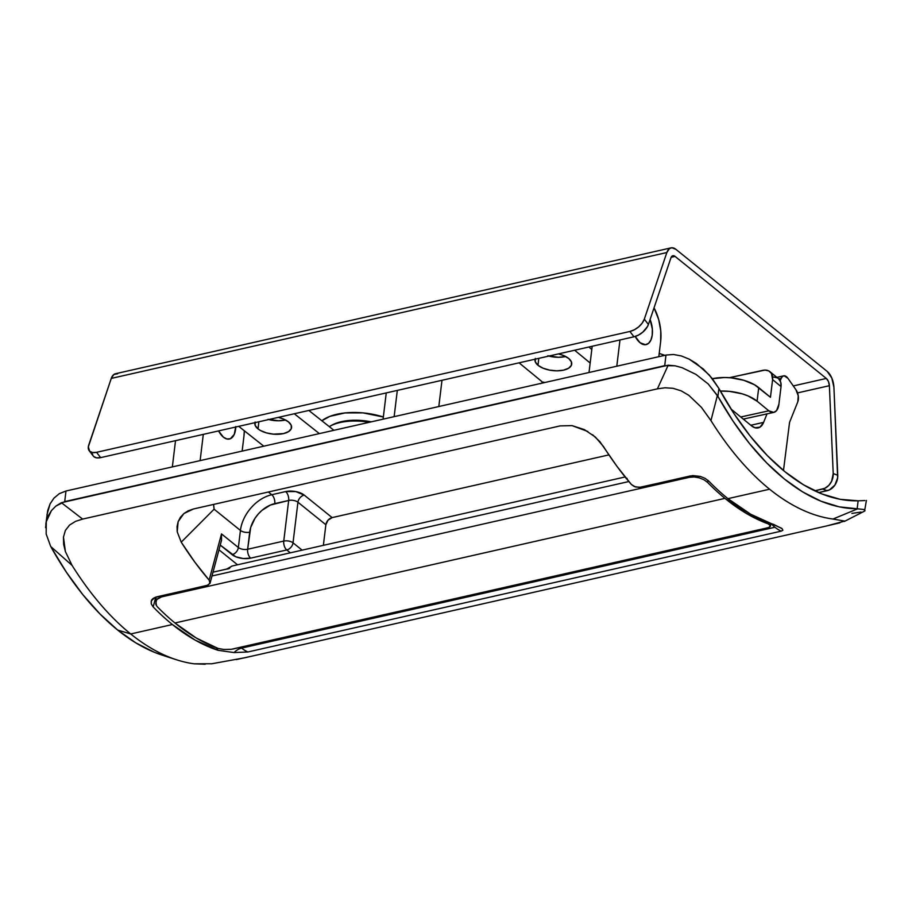 <?xml version="1.0" encoding="UTF-8"?>
<svg xmlns="http://www.w3.org/2000/svg" width="912" height="912" viewBox="0 0 912 912"><rect width="100%" height="100%" fill="white"/><g stroke="black" fill="none" stroke-linecap="round" stroke-linejoin="round"><path stroke-width="1.37" d="M162.382 655.192L154.276 652.24L135.899 642.914L117.671 630.055L99.853 613.833L82.684 594.476L66.405 572.246L51.254 547.474A277.088 147.311 77.2 0 0 117.671 630.055L130.712 633.965A285.16 151.597 -102.8 0 1 72.048 565.36L50.73 546.539L46.159 533.953L46.284 521.618L51.425 510.629L55.849 506.103L64.706 501.6L65.983 491.009L59.28 493.677L53.933 498.146L50.069 503.926L47.002 514.55M151.21 601.259L151.255 603.881L153.17 606.947L155.792 597.132L153.17 606.947A285.16 151.597 77.2 0 0 172.379 624.526L195.179 640.133L218.128 650.324L234.065 652.57A13.452 9.451 -51.1 0 1 241.623 648.101A50.445 26.813 77.2 0 1 240.643 647.281A50.445 26.813 77.2 0 0 241.623 648.101A50.445 26.813 77.2 0 0 247.893 651.977L234.065 652.57A13.452 9.451 128.9 0 1 241.623 648.101A50.445 26.813 77.2 0 0 247.893 651.977L781.242 531.137A50.445 26.813 -102.8 0 1 774.972 527.261A50.445 26.813 -102.8 0 1 770.971 523.522A50.445 26.813 -102.8 0 0 774.972 527.261L241.623 648.101L774.972 527.261A50.445 26.813 -102.8 0 0 781.242 531.137L247.893 651.977L234.065 652.57L218.128 650.324A285.16 151.597 -102.8 0 1 172.379 624.526A285.16 151.597 -102.8 0 1 153.17 606.947L151.255 603.881L151.346 600.837L155.074 597.406L208.13 585.105L210.17 582.608L209.144 580.146A285.16 151.597 -102.8 0 1 181.226 542.161L177.213 531.776L177.042 526.589L178.136 521.664L180.428 517.275L183.859 513.581L188.26 510.777L193.481 508.976L560.15 425.893L572.041 425.619L584.375 429.609L595.331 437.008L603.459 446.492A285.16 151.597 77.2 0 0 631.378 484.477L634.262 486.518L639.301 487.418L692.767 475.574L700.405 476.429L705.124 478.378L708.738 481.069A285.16 151.597 77.2 0 0 727.936 498.647L769.603 489.208A285.16 151.597 -102.8 0 1 710.95 420.603L701.408 407.333L688.845 395.341L681.207 390.86L673.079 388.307L665.019 387.782L657.404 388.854L82.627 519.088L75.593 521.333L69.574 525.05L65.379 530.442L63.464 537.1L63.635 544.27L65.379 551.532L72.048 565.36A285.16 151.597 77.2 0 0 130.712 633.965L172.379 624.526L130.712 633.965A285.16 151.597 77.2 0 0 194.062 663.799L211.789 663.765L244.69 657.78L827.161 525.825L844.717 521.083L832.964 519.042A285.16 151.597 -102.8 0 1 769.603 489.208L727.936 498.647A285.16 151.597 77.2 0 0 773.695 524.446L782.074 528.664L782.872 530.248L781.242 531.137L782.872 530.248L782.074 528.664M394.144 416.659L397.313 390.416L394.144 416.659M650.096 319.462A18.491 9.827 -102.8 0 1 646.118 344.599A18.491 9.827 -102.8 0 1 640.076 342.741L645.411 344.713L648.557 343.345L650.929 339.982L652.24 335.035L652.342 329.072L650.096 319.462M542.925 382.424A26.904 12.711 -173.1 0 0 540.998 383.382M864.872 500.563L858.135 500.802A269.017 143.013 -102.8 0 1 785.209 471.937A269.017 143.013 -102.8 0 1 718.895 388.455L709.308 375.037L696.437 363.535L689.096 359.089L681.355 355.954L673.489 354.494L665.988 355.064L65.983 491.009L665.988 355.064L664.711 365.655L64.706 501.6L65.983 491.009L59.28 493.677L53.933 498.146L50.069 503.926L47.698 510.595L45.817 524.389M221.548 540.2L210.011 583.372L209.144 580.146L221.502 533.908L221.548 540.2L221.502 533.908L238.363 547.508A6.726 4.731 128.9 0 1 232.093 554.656A6.726 4.731 -51.1 0 0 238.363 547.508A6.726 3.181 6.9 0 0 247.642 549.252L283.757 541.078A6.726 3.58 77.2 0 0 286.767 549.959A6.726 4.731 -51.1 0 0 293.026 542.822L302.123 550.153L293.026 542.822A6.726 4.731 128.9 0 1 286.767 549.959L290.312 552.832L286.767 549.959A6.726 3.58 -102.8 0 1 283.757 541.078A6.726 3.181 6.9 0 1 293.026 542.822A6.726 3.181 -173.1 0 0 283.757 541.078L288.671 500.471A6.726 3.58 77.2 0 0 285.65 491.579A13.452 6.361 6.9 0 1 304.209 495.079L295.693 491.568L285.65 491.579A6.726 3.58 -102.8 0 1 288.671 500.471A6.726 3.181 -173.1 0 1 297.939 502.216L293.026 542.822L297.939 502.216A6.726 4.731 128.9 0 1 304.209 495.079L332.139 517.606L304.209 495.079A6.726 4.731 -51.1 0 0 297.939 502.216L325.869 524.742L328.001 520.216L332.139 517.606L608.931 454.883L332.139 517.606A6.726 4.731 -51.1 0 0 325.869 524.742L323.372 545.342L325.869 524.742L297.939 502.216A6.726 3.181 -173.1 0 0 288.671 500.471L274.774 503.618A26.904 18.913 -51.1 0 0 249.706 532.186L247.642 549.252A6.726 3.58 77.2 0 0 250.652 558.144L243.219 558.532L235.786 556.765L220.259 545.102L232.093 554.656A13.452 6.361 -173.1 0 0 250.652 558.144L286.767 549.959L250.652 558.144A6.726 3.58 -102.8 0 1 247.642 549.252L283.757 541.078L288.671 500.471L270.385 505.054L261.949 510.378L258.233 514.072L255.029 518.267L250.686 527.501L247.642 549.252A6.726 3.181 6.9 0 1 238.363 547.508L221.502 533.908L209.144 580.146L194.826 562.123L181.226 542.161L214.092 509.204L240.426 530.442L238.363 547.508L240.426 530.442L214.092 509.204L213.602 504.416L214.092 509.204L181.226 542.161L177.213 531.776L178.136 521.664L183.859 513.581L193.481 508.976L560.15 425.893L572.041 425.619L587.818 431.49M218.994 549.822L237.542 564.79L218.994 549.822M285.65 491.579L271.765 494.726L268.379 492.001L271.765 494.726A33.63 23.632 -51.1 0 0 240.426 530.442A33.63 23.632 128.9 0 1 271.765 494.726L285.65 491.579M781.698 528.322L750.736 514.254L727.936 498.647A285.16 151.597 -102.8 0 1 708.738 481.069L705.124 478.378L700.405 476.429L690.464 475.916L640.463 487.247L635.493 486.962L631.378 484.477L617.059 466.454L599.822 441.59L592.549 434.716M172.345 466.91L175.526 440.667L172.345 466.91M718.895 388.455L733.943 413.569L750.177 436.073L767.345 455.624L785.209 471.937L803.483 484.774L821.906 493.951L840.214 499.32L858.135 500.802L857.166 508.759L839.245 506.844L820.96 501.19L802.583 491.864L784.354 478.994L766.536 462.772L749.368 443.414L733.088 421.196L717.926 396.412L718.895 388.455L712.044 378.275L703.22 368.938L689.096 359.089L681.355 355.954L673.489 354.494L665.988 355.064L664.711 365.655L675.062 365.803L682.13 367.707L695.97 374.41L708.179 383.929L717.926 396.412L718.895 388.455M616.797 366.202L619.978 339.959L616.797 366.202M635.219 336.46L640.076 342.741A18.491 9.827 -102.8 0 1 635.219 336.46M654.029 307.846L658.703 319.588L660.755 330.839L660.641 341.578L658.817 356.683L660.641 341.578A33.63 17.875 -102.8 0 0 654.029 307.846M243.971 435.993L242.147 451.098L243.971 435.993A33.63 17.875 -102.8 0 0 244.302 430.76L243.971 435.993M235.763 427.021A18.491 9.827 -102.8 0 1 229.436 439.014A18.491 9.827 -102.8 0 1 218.572 430.909L223.394 437.156L226.985 438.991L230.383 438.706L234.247 434.397L235.775 426.542M200.127 460.617L203.296 434.374L200.127 460.617M589.015 372.495L592.196 346.252L589.015 372.495M540.44 383.713L543.757 382.082M210.011 583.372L207.115 585.424L157.115 596.756C153.752 597.736 151.825 599.104 151.346 600.837M218.128 650.324L216.463 647.839A63.897 33.961 -102.8 0 0 218.128 650.324M274.774 503.618A6.726 3.58 77.2 0 0 271.765 494.726A6.726 3.58 -102.8 0 1 274.774 503.618M249.706 532.186A6.726 3.181 6.9 0 1 240.426 530.442A6.726 3.181 -173.1 0 0 249.706 532.186M862.159 500.677L858.135 500.802L857.166 508.759L863.812 509.5L857.166 508.759A277.088 147.311 -102.8 0 1 717.926 396.412L717.391 395.489L710.95 420.603A285.16 151.597 77.2 0 0 769.603 489.208A285.16 151.597 77.2 0 0 832.964 519.042L857.793 508.771L832.964 519.042L844.717 521.083M861.053 512.054L851.876 513.422M866.4 500.46L864.565 511.096M46.159 533.953L50.73 546.539L72.048 565.36L65.379 551.532L63.464 537.1L65.379 530.442L69.574 525.05L75.593 521.333L82.627 519.088L61.389 502.694L668.188 365.21L657.404 388.854L82.627 519.088L61.389 502.694L55.849 506.103L51.425 510.629L48.245 515.85L46.284 521.618L45.6 527.683M252.385 656.047L827.161 525.825M205.154 664.244L194.062 663.799A285.16 151.597 -102.8 0 1 176.449 659.752A285.16 151.597 -102.8 0 1 130.712 633.965L117.671 630.055A277.088 147.311 77.2 0 0 162.119 655.112L176.449 659.752M865.009 510.8L863.812 509.5M839.849 522.85L827.617 525.711M657.404 388.854L665.019 387.782L673.079 388.307L681.207 390.86L688.845 395.341L701.408 407.333L710.95 420.603L717.391 395.489L708.179 383.929L695.97 374.41L682.13 367.707L675.062 365.803L668.188 365.21L657.404 388.854M251.917 656.15L236.345 659.581M231.238 649.321L223.759 649.458L217.991 648.409L196.376 638.081L174.944 622.976A285.16 151.597 -102.8 0 1 157.662 607.118L156.454 605.614L157.662 607.118A285.16 151.597 77.2 0 0 174.944 622.976L724.949 498.362A285.16 151.597 -102.8 0 1 707.666 482.494L704.064 479.815L699.322 477.865L694.157 476.965L689.324 477.329L161.538 596.904L156.579 599.651L155.735 604.052L156.454 605.614L155.792 601.008L157.822 598.489L161.538 596.904L161.686 595.718L161.538 596.904L689.324 477.329L694.157 476.965L699.322 477.865L704.064 479.815L707.666 482.494L707.94 480.328L707.666 482.494A285.16 151.597 -102.8 0 0 724.949 498.362L174.944 622.976A285.16 151.597 77.2 0 0 217.991 648.409L223.759 649.458L231.238 649.321L768.884 527.512L770.207 526.555L769.717 524.639L746.381 513.456L724.949 498.362A285.16 151.597 -102.8 0 0 768.007 523.796L770.48 525.574L768.884 527.512L232.777 649.059M768.166 522.496L768.007 523.796L768.166 522.496M766.969 527.843L768.884 527.512M211.994 575.985L628.87 481.536L211.994 575.985M689.472 476.132L689.324 477.329L689.472 476.132M751.477 425.801L731.002 409.021L751.477 425.801L755.022 427.774L760.004 427.124L763.618 422.359L750.804 425.254L763.618 422.359A20.178 10.727 -102.8 0 1 758.157 427.899A20.178 10.727 -102.8 0 1 751.477 425.801M744.363 419.976L744.842 418.768L744.363 419.976M778.643 378.856L781.253 378.263L780.193 380.908L781.253 378.263A8.744 4.651 -102.8 0 1 783.625 375.858A8.744 4.651 -102.8 0 1 787.968 378.366L784.217 375.79L782.507 376.417L781.253 378.263L778.643 378.856M767.003 413.888L763.618 422.359L767.003 413.888M795.902 389.663L787.968 378.366L795.902 389.663A8.744 4.651 -102.8 0 1 797.795 401.816L798.239 395.762L795.902 389.663M789.564 422.359L797.795 401.816L789.564 422.359L783.476 470.535L789.564 422.359M228.559 568.689L213.02 572.166L229.471 568.438A12.107 6.441 -102.8 0 1 232.343 565.964A12.107 6.441 77.2 0 0 229.471 568.438L227.715 568.997M626.373 478.504L626.145 478.561A12.107 6.441 -102.8 0 1 626.248 478.355A12.107 6.441 77.2 0 0 626.145 478.561L627.114 478.378M156.169 597.007L155.792 601.008M770.48 525.574L770.207 526.555M329.825 426.314A40.356 19.072 6.9 0 1 369.235 422.302A40.356 19.072 -173.1 0 0 329.278 426.634A40.356 19.072 6.9 0 1 329.825 426.314L331.672 425.266A38.338 18.115 -173.1 0 1 371.218 421.846L362.577 420.569L347.996 420.603L335.639 423.396L330.896 425.722M535.344 358.405L535.287 361.825L537.977 365.256L538.81 358.348L537.977 365.256A18.491 8.744 6.9 0 1 534.991 359.647A18.491 8.744 6.9 0 1 535.07 359.203M558.452 353.902A18.491 8.744 6.9 0 1 568.735 358.496L563.696 355.577L558.452 353.902M778.768 378.97L780.729 382.253L781.037 386.574L772.601 379.643L770.458 397.29L758.727 387.634L757.085 401.177A33.63 15.892 6.9 0 0 720.332 391.077L729.406 391.362L742.186 393.836L747.931 395.865L757.085 401.177L758.727 387.634A33.63 15.892 -173.1 0 0 712.42 378.708L724.516 377.5L731.048 377.83L743.816 380.293L754.612 384.818L770.458 397.29L772.601 379.643L781.037 386.574L778.905 404.221L776.568 410.582L773.786 412.395L768.827 410.822L740.738 417.001L768.827 410.822L757.085 401.177L768.827 410.822A15.47 8.117 -102.4 0 0 773.786 412.395A15.47 8.117 -102.4 0 0 778.905 404.221L781.037 386.574A13.452 9.519 -50.6 0 0 778.392 378.64L769.956 371.708A13.452 9.519 129.4 0 1 772.601 379.643L771.506 373.51L768.816 370.945L764.997 370.078L729.361 377.693L762.842 370.329A13.452 9.519 129.4 0 1 769.956 371.708M588.821 347.016L591.808 349.467L588.821 347.016M547.816 355.76L558.429 357.299L565.668 356.501A18.491 8.744 -173.1 0 1 548.91 356.068M543.415 382.835L519.076 362.828L543.415 382.835M574.64 350.231L590.167 363.01L574.64 350.231M537.977 365.256L543.005 368.174L549.617 370.124L556.787 370.831L563.445 370.169L568.564 368.243L571.368 365.347L571.425 361.927L568.735 358.496A18.491 8.744 6.9 0 1 571.721 364.093A18.491 8.744 6.9 0 1 558.11 370.808A18.491 8.744 6.9 0 1 537.977 365.256M773.433 377.009L777.252 377.876M255.121 422.039L255.2 425.471L258.028 428.891A18.491 8.744 6.9 0 0 278.137 434.283A18.491 8.744 6.9 0 0 291.566 427.568L291.566 427.534A18.491 8.744 6.9 0 0 288.374 421.811L283.244 418.927L278.297 417.377A18.491 8.744 6.9 0 1 288.374 421.811L291.202 425.22L291.281 428.663L288.602 431.593L283.586 433.576L273.406 434.158L266.35 432.869L260.342 430.43L258.028 428.891L258.883 421.777L258.028 428.891A18.491 8.744 6.9 0 1 254.836 423.122A18.491 8.744 6.9 0 1 254.915 422.678M333.906 430.304L308.849 410.457L333.906 430.304M268.755 419.543A18.491 8.744 -173.1 0 0 285.513 419.976L278.627 420.774L267.991 419.326M319.348 433.599L294.291 413.752L319.348 433.599M238.727 426.349L263.785 446.185L238.727 426.349M663.822 354.985L663.754 355.566L663.822 354.985M321.868 420.763A47.082 22.253 6.9 0 1 383.348 417.001L362.987 412.885L345.078 412.919L329.905 416.362L321.868 420.763M659.205 353.468A47.082 22.253 6.9 0 1 664.768 355.338L659.205 353.468M814.747 490.827L822.67 489.037L827.207 490.679L818.68 492.605L829.361 489.938L834.902 485.116L837.649 477.808L833.921 387.338L837.752 475.232L833.215 473.59L831.664 481.194L828.746 485.458L824.824 488.296L814.747 490.827M797.521 392.912L829.384 385.696L833.215 473.59L829.384 385.696L797.521 392.912M826.318 378.446A6.726 3.58 -102.8 0 1 829.384 385.696L828.438 381.49L826.318 378.446L793.28 385.936L826.318 378.446L675.062 256.397L826.318 378.446M671.164 257.287L675.062 256.397L671.164 257.287M670.936 257.857A6.726 3.58 -102.8 0 1 672.862 255.725A6.726 3.58 -102.8 0 1 675.062 256.397L672.646 255.782L670.936 257.857L648.409 324.478L670.936 257.857M633.977 336.79L638.48 335.08L642.812 332.139L647.543 326.439L648.409 324.478L644.317 319.154L642.196 323.099L638.719 326.827L634.399 329.768L629.884 331.466L633.977 336.79L100.639 457.63L633.977 336.79A13.452 7.478 -37.6 0 0 648.409 324.478L644.317 319.154L666.843 252.533L644.317 319.154A13.452 7.478 142.4 0 1 629.884 331.466L96.547 452.318L629.884 331.466L633.977 336.79M92.42 453.914L92.876 455.373M93.754 456.547L96.638 457.847L100.639 457.63L96.547 452.318L92.545 452.534L89.661 451.223L88.316 446.891L111.275 378.412L666.843 252.533A14.797 7.866 -102.8 0 1 671.072 247.859A14.797 7.866 -102.8 0 1 675.906 249.341L827.173 371.389L675.906 249.341L671.87 247.756L669.442 248.611L666.843 252.533L111.275 378.412L113.875 374.479L117.637 373.783M671.072 247.859L115.505 373.726A14.797 7.866 77.2 0 0 111.275 378.412L88.749 445.033A13.452 7.478 142.4 0 0 89.194 450.722L93.286 456.034A13.452 7.478 -37.6 0 0 100.639 457.63L96.547 452.318A13.452 7.478 142.4 0 1 89.194 450.722M827.173 371.389A14.797 7.866 -102.8 0 1 833.921 387.338L831.835 378.07L827.173 371.389M822.67 489.037L827.207 490.679A13.452 10.784 -70.1 0 0 837.752 475.232L833.215 473.59A13.452 10.784 109.9 0 1 822.67 489.037M386.255 392.912L383.086 419.155M441.989 380.293L438.809 406.535M864.599 511.085L844.25 521.504M232.526 649.116L768.223 527.74M226.586 569.088L232.343 565.964L625.13 476.965M783.602 375.858L776.864 377.386M770.503 525.893L770.811 523.465M743.303 419.098L773.786 412.395"/></g></svg>

